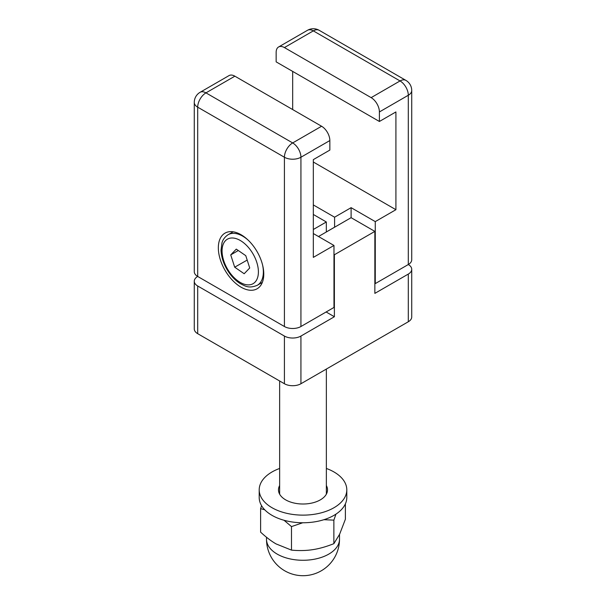 <?xml version="1.0" encoding="UTF-8"?>
<svg xmlns="http://www.w3.org/2000/svg" width="606" height="606" viewBox="0 0 606 606"><rect width="100%" height="100%" fill="white"/><g stroke="black" fill="none" stroke-linecap="round" stroke-linejoin="round"><path stroke-width="0.91" d="M374.856 283.366L375.265 283.608L408.308 264.534A11.681 6.742 180 0 1 411.724 269.299A11.681 6.742 180 0 1 408.308 274.071L408.308 321.756A11.681 6.742 0 0 0 411.724 316.991L411.724 269.299M408.308 321.756L300.932 383.742L300.932 336.057L334.383 316.749L334.383 254.755L374.856 231.394L374.856 293.38L408.308 274.071M194.276 281.222L194.276 328.906A11.681 6.742 0 0 0 197.692 333.679L197.692 285.994A11.681 6.742 180 0 1 194.276 281.222A11.681 6.742 180 0 1 197.692 276.457L284.419 326.52A11.681 6.742 0 0 0 300.932 326.52L333.974 307.447L333.974 245.46L313.325 257.383L313.325 159.628L329.846 150.091L329.846 140.554A11.681 6.742 -120 0 0 321.581 126.245L234.863 76.182A11.681 6.742 -120 0 0 229.023 75.598L200.116 92.286A11.681 11.681 0 0 0 194.276 102.406A11.681 6.742 -0 0 0 197.692 107.171A11.681 6.742 -60 0 1 205.957 92.869A11.681 6.742 -120 0 0 200.116 92.286M197.692 285.994L284.419 336.057L284.419 383.742L197.692 333.679M300.932 336.057A11.681 6.742 180 0 1 284.419 336.057M334.383 316.749L326.126 311.976M284.419 383.742A11.681 6.742 0 0 0 300.932 383.742M374.856 231.394L351.109 217.683L318.483 236.522M333.974 254.52L334.383 254.755M313.325 233.537L333.974 245.46M300.932 326.52L300.932 157.242A11.681 6.742 -120 0 0 292.675 142.933A11.681 6.742 120 0 0 284.419 157.242A11.681 6.742 0 0 0 300.932 157.242L329.846 140.554M194.276 102.406L194.276 271.685A11.681 6.742 0 0 0 197.692 276.457L197.692 107.171L284.419 157.242L284.419 326.52M241.059 287.183A32.118 18.544 60 0 1 220.069 258.876A32.118 18.544 60 0 1 224.993 233.136A32.118 18.544 60 0 1 241.059 234.727A32.118 18.544 60 0 1 262.042 263.034A32.118 18.544 60 0 1 257.118 288.774A32.118 18.544 60 0 1 241.059 287.183M313.325 229.485L326.331 221.978L326.331 231.992M313.325 214.463L326.331 221.978M379.401 111.943L379.401 121.48L276.154 61.873L276.154 52.336A11.681 6.742 60 0 1 278.578 46.988A11.681 6.742 60 0 1 284.419 47.571L371.137 97.634A11.681 6.742 60 0 1 379.401 111.943L408.308 95.256L408.308 264.534A11.681 6.742 -0 0 0 411.724 259.762L411.724 90.483A11.681 11.681 0 0 0 405.884 80.371A11.681 6.742 120 0 0 400.043 80.946A11.681 6.742 60 0 1 408.308 95.256A11.681 6.742 0 0 0 411.724 90.483M307.484 30.3A11.681 6.742 60 0 1 313.325 30.876A11.681 6.742 -60 0 1 319.165 30.3A11.681 11.681 0 0 0 307.484 30.3L278.578 46.988M379.401 121.48L395.915 111.943L395.915 209.699L375.265 221.614L375.265 283.608M375.265 221.614L351.109 207.669L351.109 217.683M351.109 207.669L334.595 217.206L313.325 204.926M334.595 227.22L334.595 217.206M313.325 162.014L395.915 209.699M292.675 109.557L292.675 71.41M249.725 267.981L244.18 273.738L234.689 267.193L230.734 254.891L236.279 249.127L245.771 255.671L249.725 267.981M234.689 267.193L247.187 260.088M238.302 250.52L230.734 254.891M247.036 259.603L247.074 260.042M264.746 509.79L260.618 508.623L260.618 532.151C266.132 537.234 271.283 541.15 276.048 543.908L291.486 550.119C299.069 550.831 306.128 550.68 312.673 549.665C319.226 548.688 326.286 546.688 333.868 543.665L339.625 534.227L345.382 519.251L345.382 503.851M260.618 508.623L261.595 505.722M302.697 522.766L291.486 526.591L284.04 520.274M335.951 514.138L333.868 520.137L323.884 519.706M333.868 520.137L333.868 543.665M291.486 526.591L291.486 550.119M326.361 485.527A24.528 14.165 180 0 1 327.528 489.845A24.528 14.165 180 0 1 303 504.01A24.528 14.165 180 0 1 278.472 489.845A24.528 14.165 180 0 1 279.639 485.527M279.639 493.155A24.528 14.165 0 0 0 279.381 493.663M326.619 493.663A24.528 14.165 0 0 0 326.361 493.155M326.361 468.453A43.799 25.285 180 0 1 346.799 489.845A43.799 25.285 180 0 1 303 515.13A43.799 25.285 180 0 1 259.201 489.845A43.799 25.285 180 0 1 279.639 468.453M346.799 489.845L346.799 497.473A43.799 25.285 180 0 1 303 522.766A43.799 25.285 180 0 1 259.201 497.473L259.201 489.845M321.581 126.245L292.675 142.933L205.957 92.869L234.863 76.182M284.419 47.571L313.325 30.876L400.043 80.946L371.137 97.634M248.271 240.256A29.202 16.862 -120 0 0 228.106 234.711C223.053 238.105 222.182 242.211 221.97 242.839L221.038 250.164C221.379 257.974 224.129 265.595 229.288 273.011C232.56 277.578 236.264 281.139 240.393 283.684C245.218 286.017 248.581 288.82 257.308 285.29A29.202 16.862 -120 0 0 259.504 283.563A29.202 16.862 -120 0 0 262.595 265.057M229.666 272.405A25.694 14.839 60 0 1 225.447 240.703A25.694 14.839 60 0 1 250.793 250.46A25.694 14.839 60 0 1 255.012 282.169A25.694 14.839 60 0 1 229.666 272.405M293.41 559.535A36.504 21.074 180 0 1 266.496 539.196A36.504 36.504 0 0 0 303 575.7A36.504 36.504 0 0 0 339.504 539.196A36.504 21.074 180 0 1 338.216 544.733A36.504 21.074 180 0 1 293.41 559.535M319.165 30.3L405.884 80.371M326.331 231.954L334.595 227.182M257.308 285.29L262.345 282.381M228.106 234.711L233.143 231.803M279.639 380.985L279.639 494.163M326.361 369.069L326.361 494.163M266.496 537.242L266.496 539.196M339.504 534.492L339.504 539.196"/></g></svg>
